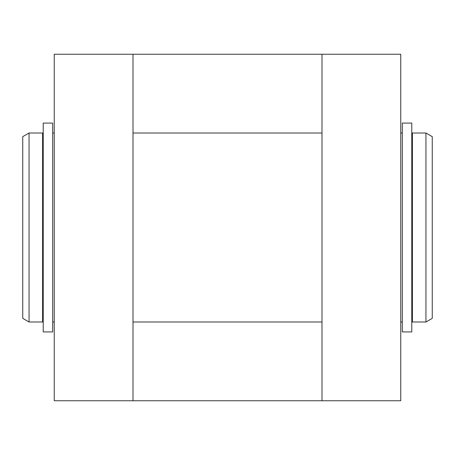 <?xml version="1.0" encoding="UTF-8"?>
<svg xmlns="http://www.w3.org/2000/svg" width="455" height="455" viewBox="0 0 455 455"><rect width="100%" height="100%" fill="white"/><g stroke="black" fill="none" stroke-linecap="round" stroke-linejoin="round"><path stroke-width="0.68" d="M52.678 331.923L52.678 123.078L43.225 123.078L43.225 331.923L52.678 331.923M43.225 137.41L42.594 137.41M411.775 123.078L411.775 331.923L402.322 331.923L402.322 123.078L411.775 123.078M133.002 400.753L321.998 400.753L321.998 54.247L133.002 54.247L133.002 400.753L54.247 400.753L54.247 54.247L133.002 54.247M321.998 54.247L400.753 54.247L400.753 400.753L321.998 400.753M402.322 133.002L400.753 133.002L400.753 321.998L402.322 321.998M52.678 321.998L54.247 321.998L54.247 133.002L52.678 133.002M29.052 133.002L22.75 136.637L22.75 318.363L29.052 321.998L29.052 133.002L42.594 133.002L42.594 321.998L29.052 321.998M425.948 133.002L432.25 136.637L432.25 318.363L425.948 321.998L412.406 321.998L412.406 133.002L425.948 133.002L425.948 321.998M412.406 137.41L411.775 137.41M321.998 133.002L133.002 133.002M43.225 317.59L42.594 317.59M412.406 317.59L411.775 317.59M321.998 321.998L133.002 321.998"/></g></svg>
